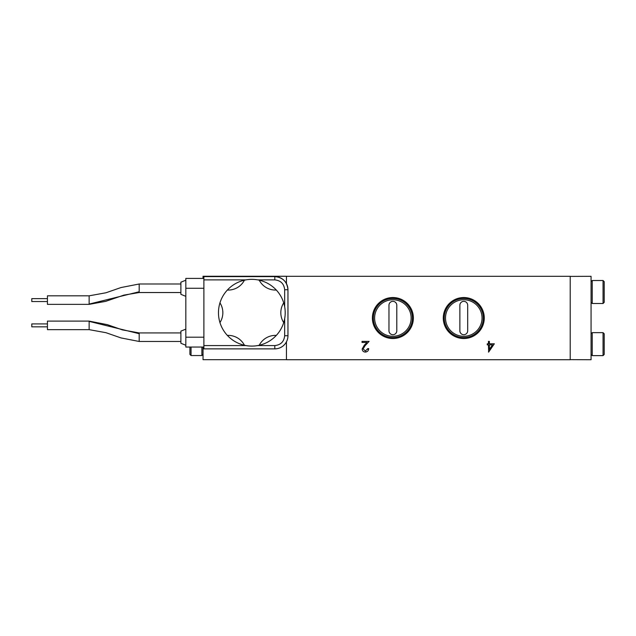 <?xml version="1.0" encoding="UTF-8"?>
<svg xmlns="http://www.w3.org/2000/svg" width="636" height="636" viewBox="0 0 636 636"><rect width="100%" height="100%" fill="white"/><g stroke="black" fill="none" stroke-linecap="round" stroke-linejoin="round"><path stroke-width="0.95" d="M227.354 290.04A18.245 18.245 -0 0 0 244.431 280.19A33.366 33.366 -0 0 0 219.953 302.863A18.245 18.245 180 0 1 222.846 312.721A18.245 18.245 -0 0 0 219.953 302.863L219.953 302.871A18.245 18.245 180 0 1 222.846 312.721A18.245 18.245 -0 0 1 219.953 322.579A33.366 33.366 0 0 0 227.354 335.403A18.245 18.245 180 0 1 244.431 345.253A33.366 33.366 0 0 0 251.832 346.087A33.366 33.366 180 0 1 244.431 345.261A33.366 33.366 0 0 0 276.302 290.04A33.366 33.366 -0 0 0 244.431 280.19M259.234 280.19A18.245 18.245 -0 0 0 276.302 290.04M219.953 322.579L219.953 322.579A33.366 33.366 -0 0 0 227.354 335.403A18.245 18.245 180 0 1 244.431 345.261A18.245 18.245 -0 0 0 227.354 335.403A33.366 33.366 180 0 1 219.953 322.579L219.953 322.579A33.366 33.366 0 0 0 227.354 335.403L227.354 335.403A18.245 18.245 180 0 1 244.431 345.261L244.431 345.253A33.366 33.366 -0 0 0 259.234 345.253A18.245 18.245 180 0 1 276.302 335.403A33.366 33.366 0 0 0 283.704 322.579L283.704 322.579A33.366 33.366 180 0 1 276.302 335.403A33.366 33.366 0 0 0 283.704 322.579A18.245 18.245 -0 0 1 280.818 312.721A18.245 18.245 180 0 1 283.704 302.871L283.704 302.863A18.245 18.245 -0 0 0 280.818 312.721A18.245 18.245 180 0 1 283.704 302.871L283.704 302.871A18.245 18.245 180 0 0 280.818 312.721M285.198 312.729L285.198 312.729A33.366 33.366 180 0 1 285 316.362L284.968 316.609A33.366 33.366 -0 0 1 284.841 317.563L284.809 317.809A33.366 33.366 180 0 1 282.925 324.821L282.837 325.052A33.366 33.366 180 0 1 282.471 325.942L282.368 326.173A33.366 33.366 180 0 1 278.735 332.453L278.592 332.66A33.366 33.366 -0 0 1 278.004 333.415L277.853 333.614A33.366 33.366 180 0 1 272.717 338.75L272.518 338.901A33.366 33.366 -0 0 1 271.755 339.489L271.556 339.64A33.366 33.366 180 0 1 265.268 343.265L265.037 343.368A33.366 33.366 -0 0 1 264.155 343.734L263.924 343.83A33.366 33.366 180 0 1 256.912 345.706L256.658 345.745A33.366 33.366 -0 0 1 255.712 345.865L255.457 345.897A33.366 33.366 180 0 1 251.832 346.095A33.366 33.366 0 0 0 259.234 345.253L259.234 345.253A18.245 18.245 180 0 1 276.302 335.403L276.302 335.403A18.245 18.245 -0 0 0 259.234 345.253A18.245 18.245 180 0 1 276.302 335.403A33.366 33.366 -0 0 0 283.704 322.579M203.886 347.049L185.823 347.049L185.823 337.199L203.886 337.199M185.823 296.336L180.894 294.349L180.894 282.193L185.823 280.206M185.823 345.269L180.894 343.273L180.894 331.125L185.823 329.138M89.143 304.358L47.438 304.358L47.438 295.82L89.143 295.82L89.143 304.358L105.679 301.353L123.972 295.096L139.189 292.536L180.894 292.536M139.189 292.536L139.189 283.998L180.894 283.998M139.189 341.468L139.189 332.93L122.414 329.893L107.341 324.662L89.143 321.108L89.143 329.647L105.918 332.684L120.991 337.923L139.189 341.468L180.894 341.468M139.189 332.93L180.894 332.93M203.035 354.395L201.882 355.548L201.882 347.049M89.143 321.108L47.438 321.108L47.438 329.647L89.143 329.647M463.779 338.519A20.495 20.495 0 0 1 443.284 318.024A20.495 20.495 0 0 1 463.779 297.537A20.495 20.495 0 0 1 484.274 318.024A20.495 20.495 0 0 1 463.779 338.519M463.779 337.541A19.517 19.517 0 0 1 444.262 318.024A19.517 19.517 0 0 1 463.779 298.507A19.517 19.517 0 0 1 483.296 318.024A19.517 19.517 0 0 1 463.779 337.541M392.881 338.519A20.495 20.495 0 0 1 372.386 318.024A20.495 20.495 0 0 1 392.881 297.537A20.495 20.495 0 0 1 413.368 318.024A20.495 20.495 0 0 1 392.881 338.519M392.881 337.541A19.517 19.517 0 0 1 373.364 318.024A19.517 19.517 0 0 1 392.881 298.507A19.517 19.517 0 0 1 412.398 318.024A19.517 19.517 0 0 1 392.881 337.541M189.902 347.049L189.902 354.395L191.046 355.548L191.046 347.049M191.046 355.548L201.882 355.548M47.438 301.551L31.8 301.551L31.8 298.634L47.438 298.634M47.438 326.84L31.8 326.84L31.8 323.915L47.438 323.915M463.779 299.763A18.269 18.269 0 0 0 445.51 318.024A18.269 18.269 0 0 0 463.779 336.293A18.269 18.269 0 0 0 482.048 318.024A18.269 18.269 0 0 0 463.779 299.763M392.881 299.763A18.269 18.269 0 0 0 374.612 318.024A18.269 18.269 0 0 0 392.881 336.293A18.269 18.269 0 0 0 411.142 318.024A18.269 18.269 0 0 0 392.881 299.763M591.067 302.346L592.211 303.499L592.211 280.508L591.067 281.661M591.067 354.475L592.211 355.627L592.211 332.644L591.067 333.789M603.047 303.499L604.2 302.346L604.2 281.661L603.047 280.508L603.047 303.499L592.211 303.499M603.047 280.508L592.211 280.508M603.047 355.627L604.2 354.475L604.2 333.789L603.047 332.644L603.047 355.627L592.211 355.627M603.047 332.644L592.211 332.644M463.779 334.711A3.911 3.911 0 0 0 467.691 330.8L467.691 305.256A3.911 3.911 0 0 0 463.779 301.345A3.911 3.911 0 0 0 459.868 305.256L459.868 330.8A3.911 3.911 0 0 0 463.779 334.711M392.881 334.711A3.911 3.911 0 0 0 396.792 330.8L396.792 305.256A3.911 3.911 0 0 0 392.881 301.345A3.911 3.911 0 0 0 388.97 305.256L388.97 330.8A3.911 3.911 0 0 0 392.881 334.711M251.832 346.087A33.366 33.366 -0 0 0 259.234 345.261L259.234 345.261A33.366 33.366 180 0 1 248.199 345.897L247.953 345.865A33.366 33.366 -0 0 1 246.999 345.745L246.752 345.706A33.366 33.366 180 0 1 239.74 343.83L239.51 343.734A33.366 33.366 -0 0 1 238.619 343.368L238.389 343.265A33.366 33.366 180 0 1 232.1 339.64L231.901 339.489A33.366 33.366 -0 0 1 231.138 338.901L230.948 338.75A33.366 33.366 180 0 1 225.812 333.614L225.653 333.415A33.366 33.366 -0 0 1 225.072 332.66L224.921 332.453A33.366 33.366 180 0 1 221.296 326.173L221.193 325.942A33.366 33.366 180 0 1 220.827 325.052L220.732 324.821A33.366 33.366 180 0 1 218.856 317.809L218.816 317.563A33.366 33.366 -0 0 1 218.689 316.609L218.665 316.362A33.366 33.366 180 0 1 218.466 312.729A33.366 33.366 -0 0 0 251.832 346.095M218.466 312.729L218.466 312.729A33.366 33.366 -0 0 1 219.953 302.871L219.953 302.871A18.245 18.245 180 0 1 222.846 312.721M245.886 279.888L203.886 279.888L203.886 345.571L245.933 345.571M284.666 306.83L284.666 289.746L287.957 289.746L287.957 335.721A13.133 13.133 -0 0 1 274.816 348.878L203.886 348.878L203.886 345.571M203.886 279.888L203.886 276.604L274.816 276.604L274.816 279.888L257.771 279.888M274.816 276.604C282.797 277.383 287.17 281.764 287.957 289.746A13.133 13.133 -0 0 0 274.816 276.604L203.886 276.604M257.723 345.571L274.816 345.571L274.816 348.854A13.133 13.133 -0 0 0 287.957 335.721L284.666 335.721L284.666 318.628M186.714 278.417L203.886 278.417L185.823 278.417L185.823 337.199M203.035 347.049L203.035 359.682L286.446 359.682L286.446 341.858M286.446 283.632L286.446 276.27L203.035 276.27L203.035 278.417M286.446 359.682L203.035 359.682M358.561 276.318L356.581 276.318M362.727 276.318L359.308 276.318M384.478 276.318L382.18 276.318M422.097 276.318L421.239 276.318M480.085 276.318L477.342 276.318M482.955 276.318L479.584 276.318M286.446 359.73L570.214 359.73L570.214 276.318L286.446 276.318M362.035 342.454L362.035 341.381L369.126 341.381L365.08 345.698L363.108 348.894L365.366 351.008L367.783 348.6L368.721 348.6C368.546 350.714 367.417 351.875 365.318 352.074C363.395 351.931 362.345 350.897 362.17 348.973L364.285 345.237L366.893 342.454L362.035 342.454L362.035 341.381M487.248 343.79L488.456 343.79L488.456 341.381L489.394 341.381L489.394 343.79L494.339 343.79L488.647 352.074L488.456 344.855L487.248 344.855L487.248 343.79M358.942 359.73L357.265 359.73M362.91 359.73L362.369 359.73M315.941 359.73L315.043 359.73M356.748 359.73L356.208 359.73M301.575 359.73L300.645 359.73M322.015 359.73L321.522 359.73M311.386 359.73L310.487 359.73M362.17 348.973L364.285 345.237M367.33 351.43L365.318 352.074M367.648 349.347L367.783 348.6M363.228 348.13L363.108 348.894M369.126 341.381L365.08 345.698M488.456 344.855L487.248 344.855M494.339 343.79L488.456 352.074M489.394 341.381L489.394 343.79M570.214 359.65L591.067 359.73L591.067 276.318L570.214 276.406M489.394 344.855L489.394 349.387L489.394 344.855L492.495 344.855L489.394 344.855M453.921 276.318L452.347 276.318M426.064 276.318L423.576 276.318M467.953 276.318L465.496 276.318M492.495 344.855L489.394 349.387M349.1 359.73L350.046 359.73M459.868 305.256L459.868 330.8M467.691 330.8L467.691 305.256M396.792 330.8L396.792 305.256M388.97 305.256L388.97 330.8M274.816 345.571C280.762 344.943 284.046 341.659 284.666 335.721M284.666 289.746C284.046 283.799 280.762 280.516 274.816 279.888M274.816 348.878L203.886 348.854M203.886 288.267L185.823 288.267M89.143 304.08L139.189 291.765M89.143 321.387L139.189 333.701M89.143 295.82L105.918 292.783L120.991 287.552L139.189 283.998"/></g></svg>
